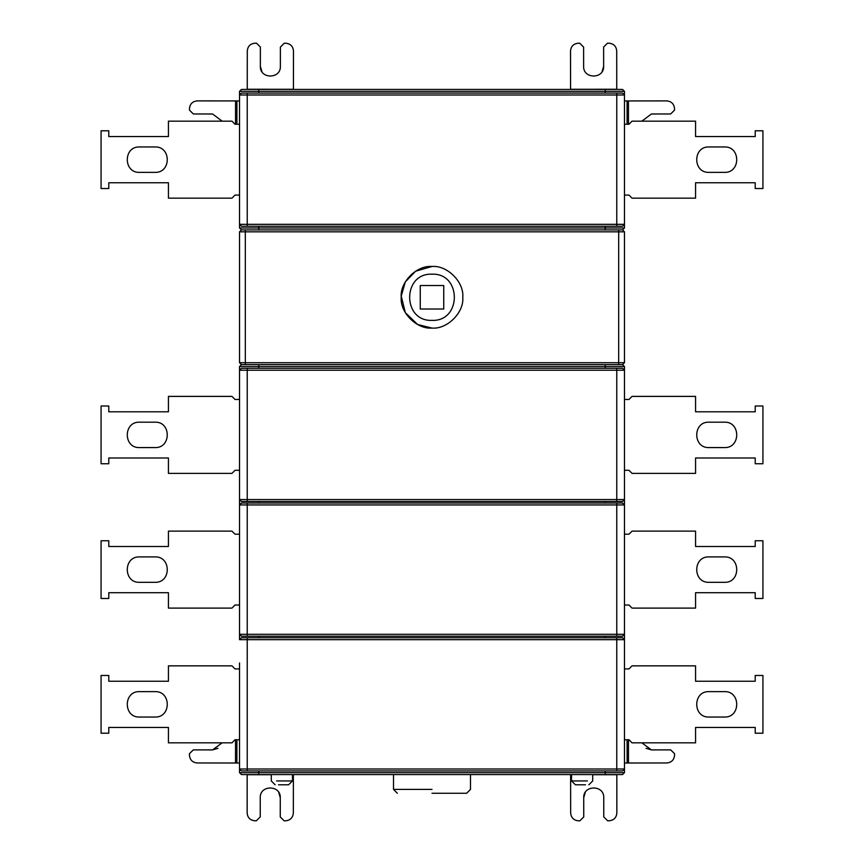 <?xml version="1.0" encoding="UTF-8"?>
<svg xmlns="http://www.w3.org/2000/svg" width="864" height="864" viewBox="0 0 864 864"><rect width="100%" height="100%" fill="white"/><g stroke="black" fill="none" stroke-linecap="round" stroke-linejoin="round"><path stroke-width="1.3" d="M709.031 717.044C692.647 717.736 692.647 690.941 709.031 691.632L724.432 691.632C740.804 690.941 740.804 717.736 724.432 717.044L709.031 717.044M624.467 739.746L628.97 739.746L632.048 742.835L695.563 742.835L695.563 727.434L755.222 727.434L755.222 733.212L762.923 733.212L762.923 675.464L755.222 675.464L755.222 681.242L695.563 681.242L695.563 665.842L632.048 665.842L628.97 668.92L624.467 668.92M709.031 447.584C692.647 448.286 692.647 421.492 709.031 422.183L724.432 422.183C740.804 421.492 740.804 448.286 724.432 447.584L709.031 447.584M624.467 470.297L628.97 470.297L632.048 473.375L695.563 473.375L695.563 457.985L755.222 457.985L755.222 463.752L762.923 463.752L762.923 406.015L755.222 406.015L755.222 411.793L695.563 411.793L695.563 396.392L632.048 396.392L628.97 399.47L624.467 399.47M709.031 582.314C692.647 583.016 692.647 556.211 709.031 556.913L724.432 556.913C740.804 556.211 740.804 583.016 724.432 582.314L709.031 582.314M624.467 605.027L628.97 605.027L632.048 608.105L695.563 608.105L695.563 592.704L755.222 592.704L755.222 598.482L762.923 598.482L762.923 540.745L755.222 540.745L755.222 546.512L695.563 546.512L695.563 531.122L632.048 531.122L628.97 534.2L624.467 534.2M247.18 774.587L247.147 813.067C247.633 817.711 250.193 820.282 254.837 820.768L256.381 820.768L260.226 816.923L260.248 797.677C259.708 784.771 280.832 784.793 280.271 797.699L280.249 816.944L284.094 820.8L285.628 820.8C290.272 820.314 292.842 817.754 293.339 813.11L293.371 774.587M280.271 797.699L278.694 792.299M616.82 774.587L616.853 813.067C616.367 817.711 613.807 820.282 609.163 820.768L607.619 820.768L603.774 816.923L603.752 797.677C604.292 784.771 583.168 784.793 583.729 797.699L583.751 816.944L579.906 820.8L578.372 820.8C573.728 820.314 571.158 817.754 570.661 813.11L570.629 774.587M583.729 797.699L585.306 792.299M641.866 742.835L651.445 749.898L670.691 749.876L674.546 753.721L674.546 755.266C674.06 759.91 671.501 762.48 666.857 762.966L627.124 763.009L627.102 739.746M651.445 749.898L646.045 748.321M624.467 763.009L627.124 763.009M139.568 691.632C123.196 690.941 123.196 717.736 139.568 717.044L154.969 717.044C171.353 717.736 171.353 690.941 154.969 691.632L139.568 691.632M239.533 739.746L235.03 739.746L231.952 742.835L168.437 742.835L168.437 727.434L108.778 727.434L108.778 733.212L101.077 733.212L101.077 675.464L108.778 675.464L108.778 681.242L168.437 681.242L168.437 665.842L231.952 665.842L235.03 668.92L239.533 668.92M139.568 422.183C123.196 421.492 123.196 448.286 139.568 447.584L154.969 447.584C171.353 448.286 171.353 421.492 154.969 422.183L139.568 422.183M239.533 470.297L235.03 470.297L231.952 473.375L168.437 473.375L168.437 457.985L108.778 457.985L108.778 463.752L101.077 463.752L101.077 406.015L108.778 406.015L108.778 411.793L168.437 411.793L168.437 396.392L231.952 396.392L235.03 399.47L239.533 399.47M139.568 556.913C123.196 556.211 123.196 583.016 139.568 582.314L154.969 582.314C171.353 583.016 171.353 556.211 154.969 556.913L139.568 556.913M239.533 605.027L235.03 605.027L231.952 608.105L168.437 608.105L168.437 592.704L108.778 592.704L108.778 598.482L101.077 598.482L101.077 540.745L108.778 540.745L108.778 546.512L168.437 546.512L168.437 531.122L231.952 531.122L235.03 534.2L239.533 534.2M258.779 368.291L258.779 366.563L624.467 366.563L624.467 504.943L616.766 504.943L616.766 503.021L622.544 503.021L624.467 504.943L624.467 639.673L624.467 634.284L616.766 634.284L616.766 504.943L247.234 504.943L247.234 636.206L241.456 636.206L239.533 634.284L239.533 366.563L241.456 364.64L622.544 364.64L624.467 362.718L624.467 231.833L622.544 229.91L624.467 227.988L624.467 91.336L622.544 89.413L258.779 89.413L258.779 91.336L605.221 91.336L605.221 93.074M616.766 503.021L241.456 503.021L239.533 504.943L239.533 528.228M241.456 501.476L239.533 499.554L616.766 499.554L616.766 370.224L239.533 370.224L241.456 368.291L247.234 368.291L247.234 501.476L241.456 501.476M241.456 364.64L239.533 362.718L239.533 231.833L241.456 229.91L622.544 229.91M293.436 89.413L293.479 50.933C292.993 46.289 290.434 43.718 285.79 43.232L284.245 43.232L280.39 47.077L280.379 66.323C280.908 79.229 259.794 79.207 260.356 66.301L260.377 47.056L256.532 43.2L254.988 43.2C250.344 43.686 247.784 46.246 247.288 50.89L247.255 89.413M260.356 66.301L261.932 71.701M570.564 89.413L570.521 50.933C571.007 46.289 573.566 43.718 578.21 43.232L579.755 43.232L583.61 47.077L583.621 66.323C583.092 79.229 604.206 79.207 603.644 66.301L603.623 47.056L607.468 43.2L609.012 43.2C613.656 43.686 616.216 46.246 616.712 50.89L616.745 89.413M603.644 66.301L602.068 71.701M709.031 172.368C692.647 173.059 692.647 146.264 709.031 146.956L724.432 146.956C740.804 146.264 740.804 173.059 724.432 172.368L709.031 172.368M624.467 195.08L628.97 195.08L632.048 198.158L695.563 198.158L695.563 182.758L755.222 182.758L755.222 188.536L762.923 188.536L762.923 130.788L755.222 130.788L755.222 136.566L695.563 136.566L695.563 121.165L632.048 121.165L628.97 124.254L624.467 124.254M641.833 121.165L651.424 113.994L670.669 113.972L674.514 110.128L674.514 108.583C674.017 103.939 671.458 101.38 666.814 100.894L624.467 100.937M139.568 146.956C123.196 146.264 123.196 173.059 139.568 172.368L154.969 172.368C171.353 173.059 171.353 146.264 154.969 146.956L139.568 146.956M239.533 195.08L235.03 195.08L231.952 198.158L168.437 198.158L168.437 182.758L108.778 182.758L108.778 188.536L101.077 188.536L101.077 130.788L108.778 130.788L108.778 136.566L168.437 136.566L168.437 121.165L231.952 121.165L235.03 124.254L239.533 124.254M258.779 226.26L258.779 227.988L239.533 227.988L241.456 229.91M239.533 227.988L239.533 91.336L241.456 89.413L258.779 89.413M241.456 226.26L239.533 224.327L616.766 224.327L616.766 94.997L239.533 94.997L241.456 93.074L247.234 93.074L247.234 226.26L241.456 226.26M616.766 93.074L622.544 93.074L624.467 94.997L616.766 94.997L616.766 93.074L247.234 93.074M616.766 226.26L616.766 224.327L624.467 224.327L622.544 226.26L247.234 226.26M420.26 285.53L420.26 309.02L443.74 309.02L443.74 285.53L420.26 285.53M432 320.371C461.786 321.635 461.786 272.916 432 274.18C402.214 272.916 402.214 321.635 432 320.371M432 266.479C447.239 265.108 464.173 282.042 462.791 297.27C464.173 312.509 447.239 329.443 432 328.072C416.761 329.443 399.827 312.509 401.209 297.27C399.827 282.042 416.761 265.108 432 266.479L415.584 271.22L405.335 281.88L401.231 296.093L405.335 312.671L417.636 324.518L432 328.072M197.186 100.894L235.559 100.926L197.186 100.894C192.542 101.38 189.983 103.939 189.486 108.583L189.486 110.128L193.331 113.972L212.576 113.994L222.167 121.165L212.576 113.994M235.537 124.254L235.559 100.926L239.533 100.937L239.533 94.997M624.467 366.563L622.544 364.64M616.766 368.291L622.544 368.291L624.467 370.224L616.766 370.224L616.766 368.291L247.234 368.291M624.467 504.943L624.467 499.554L622.544 501.476L247.234 501.476M624.467 634.284L622.544 636.206L247.234 636.206M258.779 770.926L258.779 772.664L624.467 772.664L624.467 769.003L616.766 769.003L616.766 637.74L241.456 637.74L239.533 639.673L239.533 634.284L616.766 634.284L616.766 636.206M616.766 637.74L622.544 637.74L624.467 639.673L624.467 769.003L622.544 770.926L241.456 770.926L239.533 769.003L239.533 662.958M239.533 772.664L241.456 774.587L258.779 774.587L258.779 772.664L239.533 772.664L239.533 769.003L247.234 769.003L247.234 770.926M217.955 748.321L212.555 749.898L222.134 742.835L212.555 749.898L193.309 749.876L189.454 753.721L189.454 755.266C189.94 759.91 192.499 762.48 197.143 762.966L236.876 763.009L236.898 739.746M239.533 763.009L236.876 763.009M239.533 610.988L239.533 634.284M288.619 784.782L278.51 784.782L288.619 784.782L292.464 780.937L276.588 780.937L292.464 780.937L292.464 774.587M575.381 784.782L585.49 784.782L575.381 784.782L571.536 780.937L587.412 780.937L571.536 780.937L571.536 774.587M432 793.26L466.646 793.26L432 793.26M258.779 774.587L622.544 774.587L624.467 772.664M189.486 110.128L189.486 108.583M247.18 774.706L271.296 774.727M292.464 774.749L293.371 774.749M616.82 774.706L592.704 774.727M571.536 774.749L570.629 774.749M628.463 739.746L628.484 763.009M605.221 637.74L605.221 636.206M605.221 503.021L605.221 501.476M258.779 501.476L258.779 503.021M247.234 503.021L247.234 504.943L239.533 504.943M605.221 368.291L605.221 364.64M239.533 366.563L258.779 366.563L258.779 364.64M293.447 89.294L247.255 89.251M616.745 89.251L570.553 89.294M627.102 124.254L627.08 100.926M628.441 100.926L628.463 124.254M258.779 229.91L258.779 227.988L605.221 227.988L605.221 226.26M624.467 227.988L605.221 227.988L605.221 229.91M258.779 93.074L258.779 91.336L239.533 91.336M624.467 91.336L605.221 91.336L605.221 89.413M618.689 229.91L618.689 231.833L245.311 231.833L245.311 362.718L618.689 362.718L618.689 231.833L624.467 231.833M624.467 362.718L618.689 362.718L618.689 364.64M239.533 231.833L245.311 231.833L245.311 229.91M236.898 124.254L236.92 100.926M239.533 362.718L245.311 362.718L245.311 364.64M624.467 499.554L616.766 499.554L616.766 501.476M258.779 636.206L258.779 637.74M247.234 637.74L247.234 639.673L239.533 639.673M624.467 639.673L247.234 639.673L247.234 769.003L616.766 769.003L616.766 770.926M235.537 739.746L235.516 763.009M432 789.404L393.509 789.404L432 789.404M605.221 770.926L605.221 774.587M271.296 774.587L271.296 780.937L275.141 784.782M592.704 774.587L592.704 780.937L588.859 784.782M393.509 774.587L393.509 789.404L397.354 793.26M470.491 774.587L470.491 789.404L466.646 793.26"/></g></svg>
